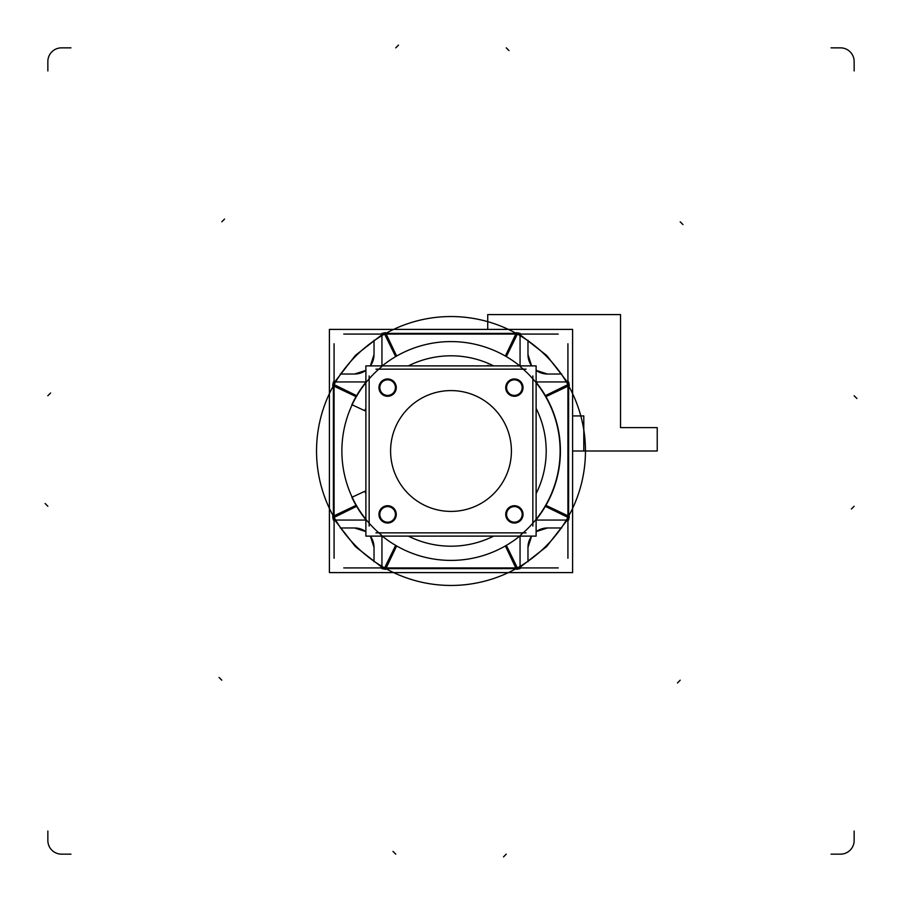 <?xml version="1.0" encoding="UTF-8"?>
<svg xmlns="http://www.w3.org/2000/svg" width="902" height="902" viewBox="0 0 902 902"><rect width="100%" height="100%" fill="white"/><g stroke="black" fill="none" stroke-linecap="round" stroke-linejoin="round"><path stroke-width="1.35" d="M343.763 567.922L558.237 567.922M385.864 568.632A134.466 134.466 0 0 0 516.136 568.632A134.466 134.466 0 0 1 333.368 385.864A134.466 134.466 0 0 0 385.864 568.632M572.601 572.601L329.399 572.601L329.399 329.399L572.601 329.399L329.399 329.399L329.399 572.601L572.601 572.601L572.601 329.399L572.601 572.601M516.136 333.368A134.466 134.466 0 0 0 385.864 333.368A134.466 134.466 0 0 1 568.632 516.136A134.466 134.466 0 0 0 516.136 333.368M334.078 343.763L334.078 558.237M558.237 334.078L343.763 334.078M567.922 558.237L567.922 343.763M374.026 340.257L374.026 355.027M333.368 385.864A134.466 134.466 0 0 1 385.864 333.368A134.466 134.466 0 0 0 333.368 385.864M505.368 356.053L516.474 332.658L520.059 333.379L520.059 365.885M516.136 333.379L385.864 333.379M396.632 356.053L385.526 332.658L381.941 333.379L381.941 365.885M384.602 334.078L395.662 356.617M506.338 356.617L517.398 334.078M536.115 381.941L568.621 381.941L569.342 385.526L545.947 396.632M567.279 381.941L546.612 355.388L520.059 334.721M545.383 395.662L567.922 384.602M547.458 374.026L536.115 370.384A19.483 19.483 0 0 0 548.078 374.014M527.986 353.922A19.483 19.483 0 0 0 531.616 365.885L527.974 354.542M545.947 505.368L569.342 516.474L568.621 520.059L536.115 520.059M568.621 516.136L568.621 385.864M545.383 506.338L567.922 517.398M561.743 374.026L546.973 374.026M527.974 355.027L527.974 340.257M568.632 516.136A134.466 134.466 0 0 1 516.136 568.632A134.466 134.466 0 0 0 568.632 516.136M527.974 561.743L527.974 546.973M520.059 536.115L520.059 568.621L516.474 569.342L505.368 545.947M520.059 567.279L546.612 546.612L567.279 520.059M506.338 545.383L517.398 567.922M527.974 547.458L531.616 536.115A19.483 19.483 0 0 0 527.986 548.078M548.078 527.986A19.483 19.483 0 0 0 536.115 531.616L547.458 527.974M396.632 545.947L385.526 569.342L381.941 568.621L381.941 536.115M385.864 568.621L516.136 568.621M395.662 545.383L384.602 567.922M340.257 527.974L355.027 527.974M365.885 520.059L333.379 520.059L332.658 516.474L356.053 505.368M334.721 520.059L355.388 546.612L381.941 567.279M356.617 506.338L334.078 517.398M354.542 527.974L365.885 531.616A19.483 19.483 0 0 0 353.922 527.986M374.014 548.078A19.483 19.483 0 0 0 370.384 536.115L374.026 547.458M356.053 396.632L332.658 385.526L333.379 381.941L365.885 381.941M333.379 385.864L333.379 516.136M356.617 395.662L334.078 384.602M381.941 334.721L355.388 355.388L334.721 381.941M374.026 354.542L370.384 365.885A19.483 19.483 0 0 0 374.014 353.922M353.922 374.014A19.483 19.483 0 0 0 365.885 370.384L354.542 374.026M355.027 374.026L340.257 374.026M374.026 546.973L374.026 561.743M546.973 527.974L561.743 527.974M364.746 410.703L351.87 404.682A109.413 109.413 0 0 1 365.885 382.256A109.413 109.413 0 0 0 351.87 404.682A109.413 109.413 0 0 1 365.885 382.256A109.413 109.413 0 0 0 351.87 404.682L364.746 410.703A95.206 95.206 0 0 1 365.885 408.358A95.206 95.206 0 0 0 364.746 410.703L351.87 404.682L364.746 410.703A95.206 95.206 0 0 1 365.885 408.358A95.206 95.206 0 0 0 364.746 410.703M408.358 365.885A95.206 95.206 0 0 1 493.642 365.885A95.206 95.206 0 0 0 408.358 365.885A95.206 95.206 0 0 1 493.642 365.885A95.206 95.206 0 0 0 408.358 365.885M536.115 408.358A95.206 95.206 0 0 1 536.115 493.642A95.206 95.206 0 0 0 536.115 408.358A95.206 95.206 0 0 1 536.115 493.642A95.206 95.206 0 0 0 536.115 408.358M493.642 536.115A95.206 95.206 0 0 1 408.358 536.115A95.206 95.206 0 0 0 493.642 536.115A95.206 95.206 0 0 1 408.358 536.115A95.206 95.206 0 0 0 493.642 536.115M365.885 493.642A95.206 95.206 0 0 1 364.746 491.297L351.87 497.318A109.413 109.413 0 0 0 365.885 519.744A109.413 109.413 0 0 1 351.87 497.318L364.746 491.297L351.87 497.318A109.413 109.413 0 0 0 365.885 519.744A109.413 109.413 0 0 1 351.87 497.318L364.746 491.297A95.206 95.206 0 0 0 365.885 493.642A95.206 95.206 0 0 1 364.746 491.297A95.206 95.206 0 0 0 365.885 493.642M382.256 365.885A109.413 109.413 0 0 1 519.744 365.885A109.413 109.413 0 0 0 382.256 365.885A109.413 109.413 0 0 1 519.744 365.885A109.413 109.413 0 0 0 382.256 365.885M536.115 382.256A109.413 109.413 0 0 1 536.115 519.744A109.413 109.413 0 0 0 536.115 382.256A109.413 109.413 0 0 1 536.115 519.744A109.413 109.413 0 0 0 536.115 382.256M519.744 536.115A109.413 109.413 0 0 1 382.256 536.115A109.413 109.413 0 0 0 519.744 536.115A109.413 109.413 0 0 1 382.256 536.115A109.413 109.413 0 0 0 519.744 536.115M520.364 366.753A109.131 109.131 0 0 1 520.364 535.247A109.131 109.131 0 0 0 520.364 366.753M532.845 526.069L532.845 375.931M365.885 536.115L536.115 536.115L536.115 365.885L365.885 365.885L365.885 536.115M387.612 379.235A8.377 8.377 0 0 0 379.235 387.612A8.377 8.377 0 0 0 387.612 395.989A8.377 8.377 0 0 0 395.989 387.612A8.377 8.377 0 0 0 387.612 379.235A8.377 8.377 0 0 0 379.235 387.612A8.377 8.377 0 0 0 387.612 395.989A8.377 8.377 0 0 0 395.989 387.612A8.377 8.377 0 0 0 387.612 379.235A8.377 8.377 0 0 0 379.235 387.612A8.377 8.377 0 0 0 387.612 395.989A8.377 8.377 0 0 0 395.989 387.612A8.377 8.377 0 0 0 387.612 379.235A8.377 8.377 0 0 0 379.235 387.612A8.377 8.377 0 0 0 387.612 395.989A8.377 8.377 0 0 0 395.989 387.612A8.377 8.377 0 0 0 387.612 379.235A8.377 8.377 0 0 0 379.235 387.612A8.377 8.377 0 0 0 387.612 395.989A8.377 8.377 0 0 0 395.989 387.612A8.377 8.377 0 0 0 387.612 379.235M514.388 379.235A8.377 8.377 0 0 0 506.011 387.612A8.377 8.377 0 0 0 514.388 395.989A8.377 8.377 0 0 0 522.765 387.612A8.377 8.377 0 0 0 514.388 379.235A8.377 8.377 0 0 0 506.011 387.612A8.377 8.377 0 0 0 514.388 395.989A8.377 8.377 0 0 0 522.765 387.612A8.377 8.377 0 0 0 514.388 379.235A8.377 8.377 0 0 0 506.011 387.612A8.377 8.377 0 0 0 514.388 395.989A8.377 8.377 0 0 0 522.765 387.612A8.377 8.377 0 0 0 514.388 379.235A8.377 8.377 0 0 0 506.011 387.612A8.377 8.377 0 0 0 514.388 395.989A8.377 8.377 0 0 0 522.765 387.612A8.377 8.377 0 0 0 514.388 379.235A8.377 8.377 0 0 0 506.011 387.612A8.377 8.377 0 0 0 514.388 395.989A8.377 8.377 0 0 0 522.765 387.612A8.377 8.377 0 0 0 514.388 379.235M514.388 506.011A8.377 8.377 0 0 0 506.011 514.388A8.377 8.377 0 0 0 514.388 522.765A8.377 8.377 0 0 0 522.765 514.388A8.377 8.377 0 0 0 514.388 506.011A8.377 8.377 0 0 0 506.011 514.388A8.377 8.377 0 0 0 514.388 522.765A8.377 8.377 0 0 0 522.765 514.388A8.377 8.377 0 0 0 514.388 506.011A8.377 8.377 0 0 0 506.011 514.388A8.377 8.377 0 0 0 514.388 522.765A8.377 8.377 0 0 0 522.765 514.388A8.377 8.377 0 0 0 514.388 506.011A8.377 8.377 0 0 0 506.011 514.388A8.377 8.377 0 0 0 514.388 522.765A8.377 8.377 0 0 0 522.765 514.388A8.377 8.377 0 0 0 514.388 506.011A8.377 8.377 0 0 0 506.011 514.388A8.377 8.377 0 0 0 514.388 522.765A8.377 8.377 0 0 0 522.765 514.388A8.377 8.377 0 0 0 514.388 506.011M387.612 506.011A8.377 8.377 0 0 0 379.235 514.388A8.377 8.377 0 0 0 387.612 522.765A8.377 8.377 0 0 0 395.989 514.388A8.377 8.377 0 0 0 387.612 506.011A8.377 8.377 0 0 0 379.235 514.388A8.377 8.377 0 0 0 387.612 522.765A8.377 8.377 0 0 0 395.989 514.388A8.377 8.377 0 0 0 387.612 506.011A8.377 8.377 0 0 0 379.235 514.388A8.377 8.377 0 0 0 387.612 522.765A8.377 8.377 0 0 0 395.989 514.388A8.377 8.377 0 0 0 387.612 506.011A8.377 8.377 0 0 0 379.235 514.388A8.377 8.377 0 0 0 387.612 522.765A8.377 8.377 0 0 0 395.989 514.388A8.377 8.377 0 0 0 387.612 506.011A8.377 8.377 0 0 0 379.235 514.388A8.377 8.377 0 0 0 387.612 522.765A8.377 8.377 0 0 0 395.989 514.388A8.377 8.377 0 0 0 387.612 506.011M511.411 451A60.411 60.411 0 0 0 451 390.589A60.411 60.411 0 0 0 390.589 451A60.411 60.411 0 0 0 451 511.411A60.411 60.411 0 0 0 511.411 451A60.411 60.411 0 0 1 451 511.411A60.411 60.411 0 0 1 390.589 451A60.411 60.411 0 0 1 451 390.589A60.411 60.411 0 0 1 511.411 451A60.411 60.411 0 0 1 451 511.411A60.411 60.411 0 0 1 390.589 451A60.411 60.411 0 0 1 451 390.589A60.411 60.411 0 0 1 511.411 451A60.411 60.411 0 0 0 451 390.589A60.411 60.411 0 0 0 390.589 451A60.411 60.411 0 0 0 451 511.411A60.411 60.411 0 0 0 511.411 451A60.411 60.411 0 0 1 451 511.411A60.411 60.411 0 0 1 390.589 451A60.411 60.411 0 0 1 451 390.589A60.411 60.411 0 0 1 511.411 451M388.153 378.975A8.659 8.659 0 0 0 378.953 387.612A8.659 8.659 0 0 0 388.153 396.26M387.071 396.26A8.659 8.659 0 0 0 396.271 387.612A8.659 8.659 0 0 0 387.071 378.975M514.929 378.975A8.659 8.659 0 0 0 505.729 387.612A8.659 8.659 0 0 0 514.929 396.26M513.847 396.26A8.659 8.659 0 0 0 523.047 387.612A8.659 8.659 0 0 0 513.847 378.975M514.929 505.74A8.659 8.659 0 0 0 505.729 514.388A8.659 8.659 0 0 0 514.929 523.025M513.847 523.025A8.659 8.659 0 0 0 523.047 514.388A8.659 8.659 0 0 0 513.847 505.74M375.931 532.845L526.069 532.845M369.155 375.931L369.155 526.069M381.636 535.247A109.131 109.131 0 0 1 381.636 366.753A109.131 109.131 0 0 0 381.636 535.247M526.069 369.155L375.931 369.155M388.153 505.74A8.659 8.659 0 0 0 378.953 514.388A8.659 8.659 0 0 0 388.153 523.025M387.071 523.025A8.659 8.659 0 0 0 396.271 514.388A8.659 8.659 0 0 0 387.071 505.74M387.127 506.608A7.791 7.791 0 0 1 395.414 514.388A7.791 7.791 0 0 1 387.127 522.168M388.108 522.168A7.791 7.791 0 0 1 379.821 514.388A7.791 7.791 0 0 1 388.108 506.608M513.892 506.608A7.791 7.791 0 0 1 522.179 514.388A7.791 7.791 0 0 1 513.892 522.168M514.873 522.168A7.791 7.791 0 0 1 506.586 514.388A7.791 7.791 0 0 1 514.873 506.608M513.892 379.832A7.791 7.791 0 0 1 522.179 387.612A7.791 7.791 0 0 1 513.892 395.392M514.873 395.392A7.791 7.791 0 0 1 506.586 387.612A7.791 7.791 0 0 1 514.873 379.832M387.127 379.832A7.791 7.791 0 0 1 395.414 387.612A7.791 7.791 0 0 1 387.127 395.392M388.108 395.392A7.791 7.791 0 0 1 379.821 387.612A7.791 7.791 0 0 1 388.108 379.832M572.601 451L657.231 451L657.231 427.616L620.52 427.616L620.52 314.584L487.723 314.584L487.723 329.399L487.723 314.584L487.723 329.399L487.723 314.584L487.723 329.399L487.723 314.584L487.723 329.399L487.723 314.584L620.52 314.584L487.723 314.584L620.52 314.584L487.723 314.584L620.52 314.584L487.723 314.584L620.52 314.584L620.52 427.616L620.52 314.584L620.52 427.616L620.52 314.584L620.52 427.616L620.52 314.584L620.52 427.616L657.231 427.616L620.52 427.616L657.231 427.616L620.52 427.616L657.231 427.616L620.52 427.616L657.231 427.616L657.231 451L657.231 427.616L657.231 451L657.231 427.616L657.231 451L657.231 427.616L657.231 451L572.601 451L657.231 451L572.601 451L657.231 451L572.601 451L657.231 451L572.601 451L583.797 451L583.797 415.923L572.601 415.923L583.797 415.923L572.601 415.923L583.797 415.923L572.601 415.923L583.797 415.923L572.601 415.923L583.797 415.923L583.797 451L583.797 415.923L583.797 451L583.797 415.923L583.797 451L583.797 415.923L583.797 451L572.601 451M854.149 395.741L856.9 398.504M854.149 61.009L854.149 70.965M506.259 854.149L503.496 856.9M840.991 854.149L831.035 854.149M680.198 680.198L677.447 682.961M854.138 840.01A13.643 13.643 0 0 1 840.01 854.138M854.149 506.259L851.387 509.01M854.149 831.035L854.149 840.991M47.851 506.259L45.1 503.496M47.851 840.991L47.851 831.035M221.802 680.198L219.039 677.447M61.99 854.138A13.643 13.643 0 0 1 47.862 840.01M395.741 854.149L392.99 851.387M70.965 854.149L61.009 854.149M395.741 47.851L398.504 45.1M61.009 47.851L70.965 47.851M221.802 221.802L224.553 219.039M47.862 61.99A13.643 13.643 0 0 1 61.99 47.862M47.851 395.741L50.613 392.99M47.851 70.965L47.851 61.009M506.259 47.851L509.01 50.613M831.035 47.851L840.991 47.851M680.198 221.802L682.961 224.553M840.01 47.862A13.643 13.643 0 0 1 854.138 61.99M488.027 365.885L488.027 365.254L488.027 365.885"/></g></svg>
